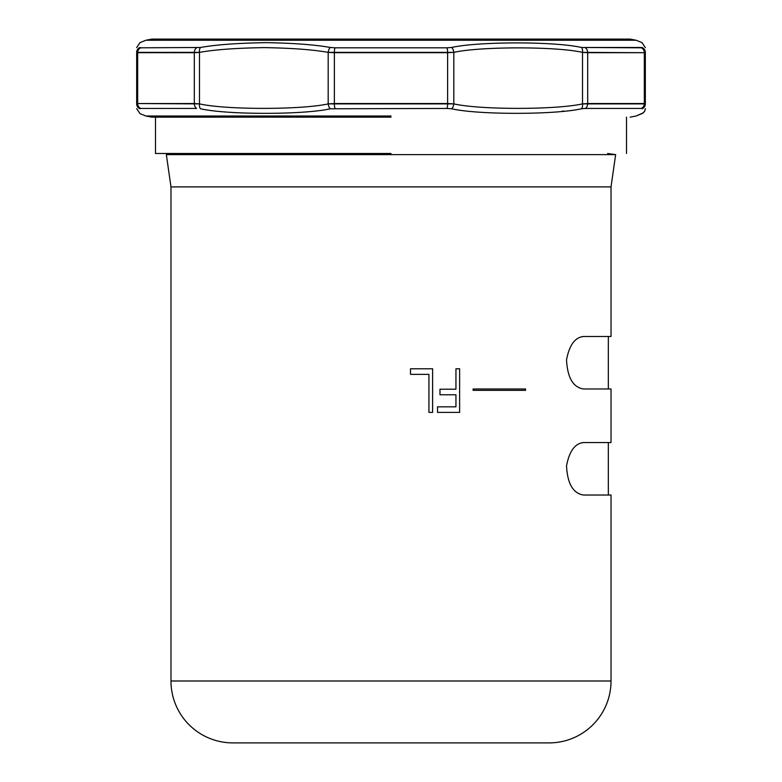<?xml version="1.0" encoding="UTF-8"?>
<svg xmlns="http://www.w3.org/2000/svg" width="782" height="782" viewBox="0 0 782 782"><rect width="100%" height="100%" fill="white"/><g stroke="black" fill="none" stroke-linecap="round" stroke-linejoin="round"><path stroke-width="1.17" d="M151.835 39.1L630.165 39.1L636.137 40.244L145.863 40.244L151.835 39.1M451.634 47.477L446.962 47.81L451.634 47.477C477.9 41.485 554.37 41.299 581.466 47.477C554.37 41.299 477.9 41.485 451.634 47.477A5.386 2.669 -98.6 0 1 453.814 52.374L328.186 52.374C312.966 49.667 291.706 48.083 264.404 47.614C236.252 48.064 214.61 49.657 199.478 52.374L194.317 52.697L194.317 103.547L199.478 103.879C226.78 110.027 302.595 109.724 328.186 103.879L334.373 103.547L334.373 52.697L328.186 52.374C312.966 49.667 291.706 48.083 264.404 47.614C236.252 48.064 214.61 49.657 199.478 52.374L136.664 52.374L136.664 103.879L137.681 103.547L136.664 103.879L136.664 52.374L136.664 103.879L137.681 103.547L136.664 103.879L136.664 52.374A5.386 5.337 0 0 1 139.9 47.477C139.988 41.397 139.988 41.397 139.9 47.477C139.988 41.397 139.988 41.397 139.9 47.477L140.662 47.81L139.9 47.477A5.386 5.337 0 0 0 136.664 52.374L137.681 52.697A5.386 5.132 -90 0 1 140.662 47.81L200.534 47.477L140.662 47.81A5.386 5.132 -90 0 0 137.681 52.697L137.681 103.547L199.478 103.879C226.78 110.027 302.595 109.724 328.186 103.879L453.814 103.879C480.295 109.92 556.149 109.822 582.522 103.879L587.683 103.547L587.683 52.697L582.522 52.374C555.738 46.294 479.865 46.47 453.814 52.374L447.627 52.697A5.386 1.144 -90 0 0 446.962 47.81L391 47.81L446.962 47.81A5.386 1.144 -90 0 1 447.627 52.697L447.627 103.547L453.814 103.879C480.295 109.92 556.149 109.822 582.522 103.879L645.336 103.879L645.336 52.374L645.336 103.879L645.336 52.374L644.319 52.697L645.336 52.374L645.336 103.879A5.386 5.337 180 0 1 642.1 108.776C642.012 114.856 642.012 114.856 642.1 108.776C642.012 114.856 642.012 114.856 642.1 108.776L641.338 108.444L642.1 108.776A5.386 5.337 180 0 0 645.336 103.879L644.319 103.547A5.386 5.132 90 0 1 641.338 108.444L585.366 108.444L641.338 108.444A5.386 5.132 90 0 0 644.319 103.547L644.319 52.697L645.336 52.374L644.319 52.697A5.386 5.132 -90 0 0 641.338 47.81L581.466 47.477L642.1 47.477C642.012 41.397 642.012 41.397 642.1 47.477L641.338 47.81A5.386 5.132 -90 0 1 644.319 52.697L582.522 52.374C555.738 46.294 479.865 46.47 453.814 52.374L453.814 103.879A5.386 2.669 98.6 0 1 451.634 108.776C478.33 114.905 554.79 114.807 581.466 108.776L585.366 108.444L581.466 108.776C554.79 114.807 478.33 114.905 451.634 108.776L446.962 108.444L451.634 108.776A5.386 2.669 98.6 0 0 453.814 103.879L453.814 52.374A5.386 2.669 -98.6 0 0 451.634 47.477M330.366 47.477C315.019 44.73 293.582 43.127 266.056 42.648C237.669 43.108 215.822 44.721 200.534 47.477C215.822 44.721 237.669 43.108 266.056 42.648C293.582 43.127 315.019 44.73 330.366 47.477L335.038 47.81L330.366 47.477A5.386 2.669 -81.4 0 0 328.186 52.374A5.386 2.669 -81.4 0 1 330.366 47.477M330.366 108.776L446.962 108.444A5.386 1.144 90 0 0 447.627 103.547A5.386 1.144 90 0 1 446.962 108.444L330.366 108.776C304.56 114.71 228.149 115.013 200.534 108.776C228.149 115.013 304.56 114.71 330.366 108.776A5.386 2.669 81.4 0 1 328.186 103.879L328.186 52.374L328.186 103.879A5.386 2.669 81.4 0 0 330.366 108.776M196.634 108.444L140.662 108.444L196.634 108.444A5.386 3.978 90 0 1 194.317 103.547A5.386 3.978 90 0 0 196.634 108.444M139.9 108.776L140.662 108.444L139.9 108.776C139.988 114.856 139.988 114.856 139.9 108.776C139.988 114.856 139.988 114.856 139.9 108.776A5.386 5.337 0 0 1 136.664 103.879A5.386 5.337 0 0 0 139.9 108.776M391 117.153L151.835 117.153L391 117.153M391 153.487L155.501 153.487L155.501 117.153L155.501 153.487L391 153.487M563.978 111.054L561.906 111.269L563.978 111.054M582.59 103.869L582.522 103.879A5.386 2.669 81.4 0 1 581.466 108.776A5.386 2.669 81.4 0 0 582.522 103.879L582.522 52.374A5.386 2.669 -81.4 0 0 581.466 47.477A5.386 2.669 -81.4 0 1 582.522 52.374L582.522 103.879M642.1 47.477C642.012 41.397 642.012 41.397 642.1 47.477A5.386 5.337 180 0 1 645.336 52.374A5.386 5.337 180 0 0 642.1 47.477M335.038 47.81L391 47.81L335.038 47.81A5.386 1.144 -90 0 0 334.373 52.697A5.386 1.144 -90 0 1 335.038 47.81M174.347 153.487L166.351 154.631L170.975 186.898L611.025 186.898L611.025 336.495L583.489 336.495L611.025 336.495L611.025 186.898L615.649 154.631L611.025 186.898L170.975 186.898L170.975 680.995A61.905 61.905 0 0 0 232.88 742.9L549.12 742.9A61.905 61.905 0 0 0 611.025 680.995A61.905 61.905 0 0 1 549.12 742.9L232.88 742.9A61.905 61.905 0 0 1 170.975 680.995L611.025 680.995L611.025 495.026L611.025 680.995L170.975 680.995L170.975 186.898L166.351 154.631L615.649 154.631L607.653 153.487M611.025 388.977L611.025 442.544L583.489 442.544C574.926 443.443 569.267 451.253 566.52 465.964C567.488 483.735 573.138 493.422 583.489 495.026L611.025 495.026L583.489 495.026C573.138 493.422 567.488 483.735 566.52 465.964C569.267 451.253 574.926 443.443 583.489 442.544L611.025 442.544L611.025 388.977L583.489 388.977L611.025 388.977M583.489 336.495C574.926 337.404 569.267 345.214 566.52 359.925C567.488 377.696 573.138 387.383 583.489 388.977C573.138 387.383 567.488 377.696 566.52 359.925C569.267 345.214 574.926 337.404 583.489 336.495M455.945 368.791L459.63 368.791L459.63 412.397L437.519 412.397L437.519 406.826L455.945 406.826L455.945 394.773L439.983 394.773L439.983 389.201L455.945 389.201L455.945 368.791L455.945 389.201L439.983 389.201L439.983 394.773L455.945 394.773L455.945 406.826L437.519 406.826L437.519 412.397L459.63 412.397L459.63 368.791L455.945 368.791M428.927 412.397L432.612 412.397L432.612 368.791L410.501 368.791L432.612 368.791L432.612 412.397L428.927 412.397L428.927 374.363L428.927 412.397M410.501 374.363L428.927 374.363L410.501 374.363L410.501 368.791L410.501 374.363M473.09 390.326L525.572 390.326L525.572 388.977L473.09 388.977L525.572 388.977L525.572 390.326L473.09 390.326L473.09 388.977L473.09 390.326M608.328 336.495L608.328 388.977M608.328 442.544L608.328 495.026M166.351 154.631L615.649 154.631M587.683 52.697A5.386 3.978 -90 0 0 585.366 47.81A5.386 3.978 -90 0 1 587.683 52.697L644.319 52.697L644.319 103.547L587.683 103.547A5.386 3.978 90 0 1 585.366 108.444A5.386 3.978 90 0 0 587.683 103.547L587.683 52.697M391 116.01L145.863 116.01L151.835 117.153L145.863 116.01L391 116.01M334.373 103.547A5.386 1.144 90 0 0 335.038 108.444A5.386 1.144 90 0 1 334.373 103.547L334.373 52.697L447.627 52.697L447.627 103.547L334.373 103.547M199.478 52.374L199.478 103.879A5.386 2.669 98.6 0 0 200.534 108.776A5.386 2.669 98.6 0 1 199.478 103.879L199.478 52.374A5.386 2.669 -98.6 0 1 200.534 47.477A5.386 2.669 -98.6 0 0 199.478 52.374M137.681 103.547A5.386 5.132 90 0 0 140.662 108.444A5.386 5.132 90 0 1 137.681 103.547L137.681 52.697L194.317 52.697A5.386 3.978 -90 0 1 196.634 47.81A5.386 3.978 -90 0 0 194.317 52.697L194.317 103.547L137.681 103.547M642.032 42.648L645.336 47.614L642.032 42.648L636.137 40.244M139.968 42.648L136.664 47.614L139.968 42.648L145.863 40.244M139.968 113.605L145.863 116.01L139.968 113.605L136.664 108.639L139.968 113.605M626.499 153.487L626.499 117.153L626.499 153.487M636.137 116.01L630.165 117.153L636.137 116.01L642.579 113.341L644.642 111.288L645.336 108.639L644.837 110.907L643.381 112.794L636.137 116.01"/></g></svg>
